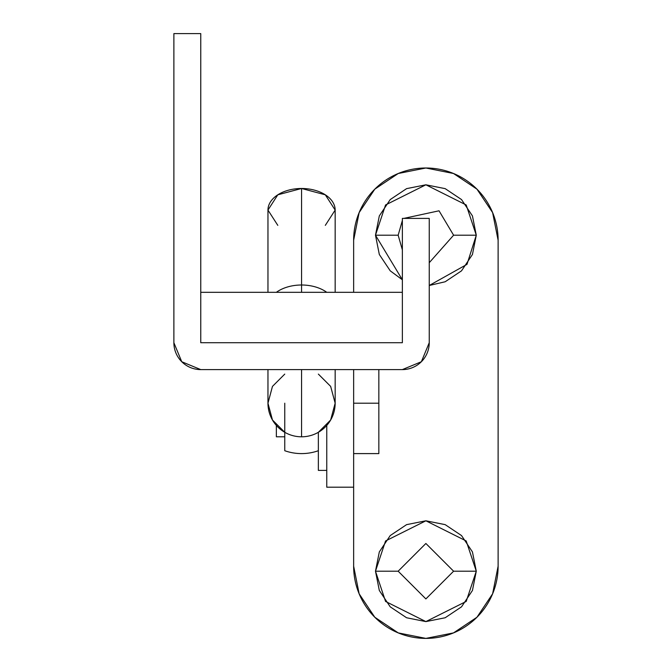 <?xml version="1.0" encoding="UTF-8"?>
<svg xmlns="http://www.w3.org/2000/svg" width="672" height="672" viewBox="0 0 672 672"><rect width="100%" height="100%" fill="white"/><g stroke="black" fill="none" stroke-linecap="round" stroke-linejoin="round"><path stroke-width="1.01" d="M267.96 403.141L267.96 403.2A33.6 33.6 0 0 0 301.56 436.8L301.56 369.6L301.56 436.8A33.6 33.6 0 0 0 335.16 403.2L335.16 403.141M301.56 292.32L301.56 285.004A33.6 21.596 180 0 0 276.36 292.32A33.6 21.596 0 0 1 301.56 285.004A33.6 21.596 0 0 1 326.76 292.32A33.6 21.596 180 0 0 301.56 285.004L301.56 292.32M325.315 225.355L335.16 210.084A33.6 21.596 180 0 0 301.56 188.488L301.56 285.004L301.56 188.488L277.805 194.813L267.96 210.084L277.805 225.355M330.641 420.034L335.16 403.2L330.641 386.366M335.16 403.259L335.16 369.6M318.36 432.298L318.36 450.719A50.4 50.4 0 0 1 284.76 450.719A50.4 50.4 0 0 0 318.36 450.719L318.36 432.298L330.658 420M335.16 292.32L335.16 210.084L325.315 194.813L301.56 188.488A33.6 21.596 180 0 0 267.96 210.084L267.96 292.32M301.56 436.8A33.6 33.6 0 0 1 267.96 403.2L267.96 403.259M284.76 374.102L272.462 386.4L267.96 403.2L272.462 420L284.76 432.298L284.76 450.719L284.76 403.2M330.658 386.4L318.36 374.102M453.6 235.2L429.24 262.718L453.6 235.2L476.28 235.2L466.99 264.356L429.24 285.491L445.166 281.761L461.521 270.841L472.441 254.486L476.28 235.2L453.6 235.2L439.034 210.798L403.83 218.4L439.034 210.798L453.6 235.2M402.36 249.866L398.16 235.2L402.36 249.866M402.36 279.779L375.48 235.2L398.16 235.2L375.48 235.2L379.319 215.914L390.239 199.559L406.594 188.639L425.88 184.8L445.166 188.639L461.521 199.559L472.441 215.914L476.28 235.2L466.2 204.96L425.88 184.8L385.56 204.96L375.48 235.2L379.319 254.486L390.239 270.841L402.36 279.779M453.6 571.2L425.88 598.92L398.16 571.2L425.88 598.92L453.6 571.2L476.28 571.2L466.2 601.44L425.88 621.6L385.56 601.44L375.48 571.2L398.16 571.2L375.48 571.2L379.319 551.914L390.239 535.559L406.594 524.639L425.88 520.8L445.166 524.639L461.521 535.559L472.441 551.914L476.28 571.2L472.441 590.486L461.521 606.841L445.166 617.761L425.88 621.6L406.594 617.761L390.239 606.841L379.319 590.486L375.48 571.2L385.56 540.96L425.88 520.8L466.2 540.96L476.28 571.2L453.6 571.2L425.88 543.48L398.16 571.2L425.88 543.48L453.6 571.2M326.76 425.426L326.76 487.2L353.64 487.2L353.64 369.6L353.64 566.16L353.64 487.2L353.64 566.16L359.142 593.804L374.8 617.24L398.236 632.898L425.88 638.4L453.524 632.898L476.96 617.24L492.618 593.804L498.12 566.16L498.12 240.24L492.618 212.596L476.96 189.16L453.524 173.502L425.88 168L398.236 173.502L374.8 189.16L359.142 212.596L353.64 240.24L353.64 292.32M353.64 566.16A72.24 72.24 0 0 0 425.88 638.4A72.24 72.24 0 0 0 498.12 566.16L498.12 240.24L498.12 566.16A72.24 72.24 0 0 1 425.88 638.4A72.24 72.24 0 0 1 353.64 566.16L359.142 593.804M498.12 566.16L498.12 240.24A72.24 72.24 0 0 0 425.88 168A72.24 72.24 0 0 0 353.64 240.24A72.24 72.24 0 0 1 425.88 168A72.24 72.24 0 0 1 498.12 240.24M402.36 220.534L398.16 235.2L402.36 220.534M353.64 487.2L326.76 487.2L326.76 425.452M200.76 292.32L402.36 292.32L402.36 342.72L200.76 342.72L200.76 292.32L402.36 292.32L402.36 342.72L200.76 342.72L200.76 292.32M378.84 403.2L378.84 369.6L378.84 403.2L353.64 403.2L378.84 403.2L378.84 453.6L378.84 403.2M276.36 436.8L276.36 425.452L276.36 436.8L284.76 436.8M200.76 342.72L200.76 33.6L173.88 33.6L173.88 342.72L173.88 33.6L200.76 33.6L200.76 342.72L402.36 342.72L200.76 342.72M200.76 369.6L402.36 369.6L200.76 369.6L181.751 361.729L173.88 342.72A26.88 26.88 0 0 0 200.76 369.6M402.36 218.4L402.36 342.72L402.36 218.4L429.24 218.4L402.36 218.4M429.24 342.72L429.24 218.4L429.24 342.72L421.369 361.729L402.36 369.6A26.88 26.88 0 0 0 429.24 342.72M318.36 450.719L318.36 470.4L318.36 450.719M267.96 369.6L267.96 403.2M378.84 453.6L353.64 453.6M326.76 470.4L318.36 470.4"/></g></svg>
